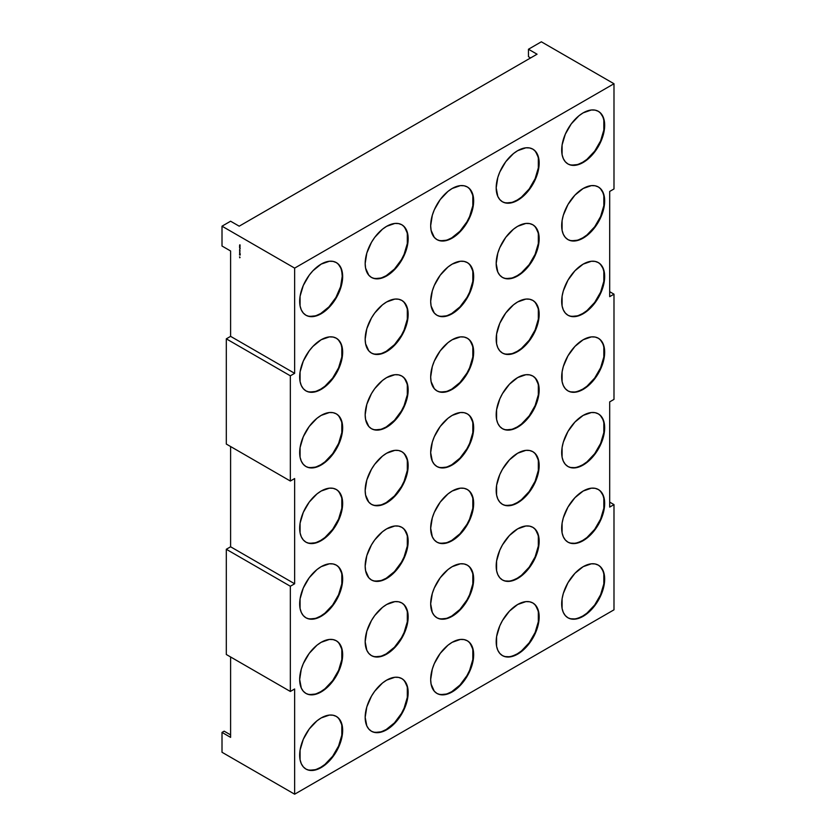 <?xml version="1.0" encoding="UTF-8"?>
<svg xmlns="http://www.w3.org/2000/svg" width="836" height="836" viewBox="0 0 836 836"><rect width="100%" height="100%" fill="white"/><g stroke="black" fill="none" stroke-linecap="round" stroke-linejoin="round"><path stroke-width="1.25" d="M316.541 315.444L320.731 313.5A30.389 17.546 120 0 1 305.757 315.13A30.389 17.546 120 0 0 320.731 313.5L321.16 313.751A30.389 17.546 -60 0 1 299.675 301.336A30.389 17.546 -60 0 1 321.16 264.113A30.389 17.546 -60 0 1 342.655 276.528A30.389 17.546 -60 0 1 321.16 313.751A30.389 17.546 -60 0 1 305.966 315.256A30.389 17.546 -60 0 1 301.305 290.897A30.389 17.546 -60 0 1 321.16 264.113L329.384 261.26L333.104 261.407L336.354 262.608L339.029 264.834L341.015 267.969L342.655 276.528L342.237 281.607L339.029 292.401L333.104 302.674L329.384 307.115L325.361 310.856L316.969 315.695L309.226 316.457L305.966 315.256L303.29 313.04L301.305 309.895L300.082 305.945L300.082 296.257L303.29 285.463L309.226 275.19L312.936 270.76L321.16 264.113A30.389 17.546 -60 0 1 336.354 262.608A30.389 17.546 -60 0 1 341.015 286.967A30.389 17.546 -60 0 1 321.16 313.751L320.731 313.5A30.389 17.546 120 0 0 340.534 286.915A30.389 17.546 120 0 0 336.145 262.494A30.389 17.546 120 0 1 340.534 286.915A30.389 17.546 120 0 1 320.731 313.5L328.956 306.864L335.926 297.459L340.586 286.717L342.227 276.277L341.809 271.679M382.042 277.625L386.232 275.681A30.389 17.546 120 0 1 371.257 277.312A30.389 17.546 120 0 0 386.232 275.681L386.671 275.932A30.389 17.546 -60 0 1 365.175 263.528A30.389 17.546 -60 0 1 386.671 226.305A30.389 17.546 -60 0 1 408.156 238.709A30.389 17.546 -60 0 1 386.671 275.932A30.389 17.546 -60 0 1 371.466 277.437A30.389 17.546 -60 0 1 366.816 253.078A30.389 17.546 -60 0 1 386.671 226.305L394.895 223.442L398.605 223.588L401.865 224.79L404.54 227.016L407.749 234.101L407.749 243.788L406.526 249.149L401.865 259.891L394.895 269.296L390.861 273.038L382.47 277.876L374.727 278.639L371.466 277.437L368.801 275.222L365.593 268.126L365.175 263.528L366.816 253.078L371.466 242.346L374.727 237.372L382.47 229.2L386.671 226.305A30.389 17.546 -60 0 1 401.865 224.79A30.389 17.546 -60 0 1 406.526 249.149A30.389 17.546 -60 0 1 386.671 275.932L386.232 275.681A30.389 17.546 120 0 0 406.035 249.097A30.389 17.546 120 0 0 401.646 224.675A30.389 17.546 120 0 1 406.035 249.097A30.389 17.546 120 0 1 386.232 275.681L394.456 269.046L401.437 259.641L404.101 254.343L407.31 243.537L407.31 233.861M447.553 239.807L451.743 237.863A30.389 17.546 120 0 1 436.758 239.493A30.389 17.546 120 0 0 451.743 237.863L452.171 238.114A30.389 17.546 -60 0 1 430.676 225.71A30.389 17.546 -60 0 1 452.171 188.487A30.389 17.546 -60 0 1 473.657 200.891A30.389 17.546 -60 0 1 452.171 238.114A30.389 17.546 -60 0 1 436.977 239.618A30.389 17.546 -60 0 1 432.316 215.26A30.389 17.546 -60 0 1 452.171 188.487L460.396 185.623L464.105 185.77L467.366 186.982L470.041 189.197L473.249 196.282L473.249 205.969L472.026 211.33L467.366 222.073L460.396 231.478L456.362 235.219L447.981 240.057L440.227 240.82L436.977 239.618L434.302 237.403L431.094 230.308L430.676 225.71L432.316 215.26L434.302 209.826L440.227 199.553L447.981 191.381L452.171 188.487A30.389 17.546 -60 0 1 467.366 186.982A30.389 17.546 -60 0 1 472.026 211.33A30.389 17.546 -60 0 1 452.171 238.114L451.743 237.863A30.389 17.546 120 0 0 471.535 211.278A30.389 17.546 120 0 0 467.146 186.856A30.389 17.546 120 0 1 471.535 211.278A30.389 17.546 120 0 1 451.743 237.863L459.967 231.227L466.937 221.822L469.613 216.524L472.821 205.719L472.821 196.042M513.053 201.988L517.244 200.044A30.389 17.546 120 0 1 502.269 201.675A30.389 17.546 120 0 0 517.244 200.044L517.672 200.295A30.389 17.546 -60 0 1 496.187 187.891A30.389 17.546 -60 0 1 517.672 150.668A30.389 17.546 -60 0 1 539.168 163.072A30.389 17.546 -60 0 1 517.672 200.295A30.389 17.546 -60 0 1 502.478 201.8A30.389 17.546 -60 0 1 497.817 177.441A30.389 17.546 -60 0 1 517.672 150.668L525.896 147.805L529.616 147.951L532.866 149.163L535.542 151.379L538.75 158.464L538.75 168.151L535.542 178.946L529.616 189.218L525.896 193.659L521.863 197.4L513.482 202.239L505.738 203.002L502.478 201.8L499.803 199.585L497.817 196.439L496.187 187.891L497.817 177.441L499.803 172.007L505.738 161.735L513.482 153.563L517.672 150.668A30.389 17.546 -60 0 1 532.866 149.163A30.389 17.546 -60 0 1 537.527 173.512A30.389 17.546 -60 0 1 517.672 200.295L517.244 200.044A30.389 17.546 120 0 0 537.036 173.46A30.389 17.546 120 0 0 532.657 149.038A30.389 17.546 120 0 1 537.036 173.46A30.389 17.546 120 0 1 517.244 200.044L521.434 197.15L529.188 188.967L535.113 178.705L538.321 167.9L538.321 158.223M578.554 164.169L582.744 162.226A30.389 17.546 120 0 1 567.769 163.856A30.389 17.546 120 0 0 582.744 162.226L583.173 162.477A30.389 17.546 -60 0 1 561.688 150.072A30.389 17.546 -60 0 1 583.173 112.85A30.389 17.546 -60 0 1 604.668 125.254A30.389 17.546 -60 0 1 583.173 162.477A30.389 17.546 -60 0 1 567.978 163.981A30.389 17.546 -60 0 1 563.318 139.633A30.389 17.546 -60 0 1 583.173 112.85L591.397 109.986L595.117 110.133L598.377 111.345L601.042 113.56L603.028 116.706L604.25 120.656L604.25 130.332L603.028 135.693L598.377 146.436L591.397 155.841L587.374 159.582L578.982 164.42L571.239 165.183L567.978 163.981L565.314 161.766L563.318 158.621L562.095 154.67L562.095 144.994L565.314 134.188L571.239 123.916L578.982 115.744L583.173 112.85A30.389 17.546 -60 0 1 598.377 111.345A30.389 17.546 -60 0 1 603.028 135.693A30.389 17.546 -60 0 1 583.173 162.477L582.744 162.226A30.389 17.546 120 0 0 602.547 135.641A30.389 17.546 120 0 0 598.158 111.219A30.389 17.546 120 0 1 602.547 135.641A30.389 17.546 120 0 1 582.744 162.226L586.945 159.331L594.689 151.149L600.614 140.887L603.822 130.082L603.822 120.405M578.554 239.807L582.744 237.863A30.389 17.546 120 0 1 567.769 239.493A30.389 17.546 120 0 0 582.744 237.863L583.173 238.114A30.389 17.546 -60 0 1 561.688 225.71A30.389 17.546 -60 0 1 583.173 188.487A30.389 17.546 -60 0 1 604.668 200.891A30.389 17.546 -60 0 1 583.173 238.114A30.389 17.546 -60 0 1 567.978 239.618A30.389 17.546 -60 0 1 563.318 215.27A30.389 17.546 -60 0 1 583.173 188.487L591.397 185.623L595.117 185.77L598.377 186.982L601.042 189.197L603.028 192.343L604.25 196.293L604.25 205.969L603.028 211.33L598.377 222.073L591.397 231.478L587.374 235.219L578.982 240.057L571.239 240.82L567.978 239.618L565.314 237.403L563.318 234.258L562.095 230.308L562.095 220.631L563.318 215.27L567.978 204.527L574.949 195.122L583.173 188.487A30.389 17.546 -60 0 1 598.377 186.982A30.389 17.546 -60 0 1 603.028 211.33A30.389 17.546 -60 0 1 583.173 238.114L582.744 237.863A30.389 17.546 120 0 0 602.547 211.278A30.389 17.546 120 0 0 598.158 186.856A30.389 17.546 120 0 1 602.547 211.278A30.389 17.546 120 0 1 582.744 237.863L586.945 234.968L594.689 226.786L600.614 216.524L603.822 205.719L603.822 196.042M513.053 277.625L517.244 275.681A30.389 17.546 120 0 1 502.269 277.312A30.389 17.546 120 0 0 517.244 275.681L517.672 275.932A30.389 17.546 -60 0 1 496.187 263.528A30.389 17.546 -60 0 1 517.672 226.305A30.389 17.546 -60 0 1 539.168 238.709A30.389 17.546 -60 0 1 517.672 275.932A30.389 17.546 -60 0 1 502.478 277.437A30.389 17.546 -60 0 1 497.817 253.078A30.389 17.546 -60 0 1 517.672 226.305L525.896 223.442L529.616 223.588L532.866 224.8L535.542 227.016L538.75 234.111L538.75 243.788L535.542 254.583L529.616 264.855L525.896 269.296L521.863 273.038L513.482 277.876L505.738 278.639L502.478 277.437L499.803 275.222L497.817 272.076L496.187 263.528L497.817 253.078L499.803 247.644L505.738 237.372L513.482 229.2L517.672 226.305A30.389 17.546 -60 0 1 532.866 224.8A30.389 17.546 -60 0 1 537.527 249.149A30.389 17.546 -60 0 1 517.672 275.932L517.244 275.681A30.389 17.546 120 0 0 537.036 249.097A30.389 17.546 120 0 0 532.657 224.675A30.389 17.546 120 0 1 537.036 249.097A30.389 17.546 120 0 1 517.244 275.681L521.434 272.787L529.188 264.604L535.113 254.343L538.321 243.537L538.321 233.861M447.553 315.444L451.743 313.5A30.389 17.546 120 0 1 436.758 315.13A30.389 17.546 120 0 0 451.743 313.5L452.171 313.751A30.389 17.546 -60 0 1 430.676 301.347A30.389 17.546 -60 0 1 452.171 264.124A30.389 17.546 -60 0 1 473.657 276.528A30.389 17.546 -60 0 1 452.171 313.751A30.389 17.546 -60 0 1 436.977 315.256A30.389 17.546 -60 0 1 432.316 290.897A30.389 17.546 -60 0 1 452.171 264.124L460.396 261.26L464.105 261.407L467.366 262.619L470.041 264.834L473.249 271.919L473.249 281.607L472.026 286.967L467.366 297.71L460.396 307.115L456.362 310.856L447.981 315.695L440.227 316.457L436.977 315.256L434.302 313.04L431.094 305.945L430.676 301.347L432.316 290.897L434.302 285.463L440.227 275.19L447.981 267.018L452.171 264.124A30.389 17.546 -60 0 1 467.366 262.619A30.389 17.546 -60 0 1 472.026 286.967A30.389 17.546 -60 0 1 452.171 313.751L451.743 313.5A30.389 17.546 120 0 0 471.535 286.915A30.389 17.546 120 0 0 467.146 262.494A30.389 17.546 120 0 1 471.535 286.915A30.389 17.546 120 0 1 451.743 313.5L459.967 306.864L466.937 297.459L469.613 292.161L472.821 281.356L472.821 271.679M382.042 353.262L386.232 351.319A30.389 17.546 120 0 1 371.257 352.949A30.389 17.546 120 0 0 386.232 351.319L386.671 351.569A30.389 17.546 -60 0 1 365.175 339.165A30.389 17.546 -60 0 1 386.671 301.942A30.389 17.546 -60 0 1 408.156 314.346A30.389 17.546 -60 0 1 386.671 351.569A30.389 17.546 -60 0 1 371.466 353.074A30.389 17.546 -60 0 1 366.816 328.715A30.389 17.546 -60 0 1 386.671 301.942L394.895 299.079L398.605 299.225L401.865 300.438L404.54 302.653L407.749 309.738L407.749 319.425L406.526 324.786L401.865 335.529L394.895 344.934L390.861 348.675L382.47 353.513L374.727 354.276L371.466 353.074L368.801 350.859L365.593 343.763L365.175 339.165L366.816 328.715L371.466 317.983L374.727 313.009L382.47 304.837L386.671 301.942A30.389 17.546 -60 0 1 401.865 300.427A30.389 17.546 -60 0 1 406.526 324.786A30.389 17.546 -60 0 1 386.671 351.569L386.232 351.319A30.389 17.546 120 0 0 406.035 324.734A30.389 17.546 120 0 0 401.646 300.312A30.389 17.546 120 0 1 406.035 324.734A30.389 17.546 120 0 1 386.232 351.319L394.456 344.683L401.437 335.278L404.101 329.98L407.31 319.174L407.31 309.498M316.541 391.081L320.731 389.137A30.389 17.546 120 0 1 305.757 390.767A30.389 17.546 120 0 0 320.731 389.137L321.16 389.388A30.389 17.546 -60 0 1 299.675 376.984A30.389 17.546 -60 0 1 321.16 339.75A30.389 17.546 -60 0 1 342.655 352.165A30.389 17.546 -60 0 1 321.16 389.388A30.389 17.546 -60 0 1 305.966 390.893A30.389 17.546 -60 0 1 301.305 366.534A30.389 17.546 -60 0 1 321.16 339.75L329.384 336.898L333.104 337.044L336.354 338.246L339.029 340.471L341.015 343.606L342.655 352.165L342.237 357.244L339.029 368.039L333.104 378.311L329.384 382.752L325.361 386.493L316.969 391.332L309.226 392.094L305.966 390.893L303.29 388.677L301.305 385.532L300.082 381.582L300.082 371.895L303.29 361.1L309.226 350.827L312.936 346.397L321.16 339.75A30.389 17.546 -60 0 1 336.354 338.246A30.389 17.546 -60 0 1 341.015 362.605A30.389 17.546 -60 0 1 321.16 389.388L320.731 389.137A30.389 17.546 120 0 0 340.534 362.552A30.389 17.546 120 0 0 336.145 338.131A30.389 17.546 120 0 1 340.534 362.552A30.389 17.546 120 0 1 320.731 389.137L324.922 386.242L332.676 378.06L338.601 367.798L341.809 356.993L341.809 347.316M316.541 466.718L320.731 464.774A30.389 17.546 120 0 1 305.757 466.404A30.389 17.546 120 0 0 320.731 464.774L321.16 465.025A30.389 17.546 -60 0 1 299.675 452.621A30.389 17.546 -60 0 1 321.16 415.398A30.389 17.546 -60 0 1 342.655 427.802A30.389 17.546 -60 0 1 321.16 465.025A30.389 17.546 -60 0 1 305.966 466.53A30.389 17.546 -60 0 1 301.305 442.171A30.389 17.546 -60 0 1 321.16 415.398L329.384 412.535L333.104 412.681L336.354 413.883L339.029 416.109L342.237 423.194L342.237 432.881L339.029 443.676L333.104 453.948L329.384 458.389L325.361 462.13L316.969 466.969L309.226 467.732L305.966 466.53L303.29 464.314L301.305 461.169L300.082 457.219L300.082 447.532L303.29 436.737L309.226 426.464L316.969 418.293L321.16 415.398A30.389 17.546 -60 0 1 336.354 413.883A30.389 17.546 -60 0 1 341.015 438.242A30.389 17.546 -60 0 1 321.16 465.025L320.731 464.774A30.389 17.546 120 0 0 340.534 438.189A30.389 17.546 120 0 0 336.145 413.768A30.389 17.546 120 0 1 340.534 438.189A30.389 17.546 120 0 1 320.731 464.774L324.922 461.88L332.676 453.697L338.601 443.435L341.809 432.63L341.809 422.953M382.042 428.899L386.232 426.956A30.389 17.546 120 0 1 371.257 428.586A30.389 17.546 120 0 0 386.232 426.956L386.671 427.206A30.389 17.546 -60 0 1 365.175 414.802A30.389 17.546 -60 0 1 386.671 377.579A30.389 17.546 -60 0 1 408.156 389.984A30.389 17.546 -60 0 1 386.671 427.206A30.389 17.546 -60 0 1 371.466 428.711A30.389 17.546 -60 0 1 366.816 404.352A30.389 17.546 -60 0 1 386.671 377.579L394.895 374.716L398.605 374.862L401.865 376.075L404.54 378.29L407.749 385.375L407.749 395.062L406.526 400.423L401.865 411.166L394.895 420.571L390.861 424.312L382.47 429.15L374.727 429.913L371.466 428.711L368.801 426.496L365.593 419.4L365.175 414.802L366.816 404.352L371.466 393.62L374.727 388.646L382.47 380.474L386.671 377.579A30.389 17.546 -60 0 1 401.865 376.075A30.389 17.546 -60 0 1 406.526 400.423A30.389 17.546 -60 0 1 386.671 427.206L386.232 426.956A30.389 17.546 120 0 0 406.035 400.371A30.389 17.546 120 0 0 401.646 375.949A30.389 17.546 120 0 1 406.035 400.371A30.389 17.546 120 0 1 386.232 426.956L394.456 420.32L401.437 410.915L404.101 405.617L407.31 394.811L407.31 385.135M447.553 391.081L451.743 389.137A30.389 17.546 120 0 1 436.758 390.767A30.389 17.546 120 0 0 451.743 389.137L452.171 389.388A30.389 17.546 -60 0 1 430.676 376.984A30.389 17.546 -60 0 1 452.171 339.761A30.389 17.546 -60 0 1 473.657 352.165A30.389 17.546 -60 0 1 452.171 389.388A30.389 17.546 -60 0 1 436.977 390.893A30.389 17.546 -60 0 1 432.316 366.534A30.389 17.546 -60 0 1 452.171 339.761L460.396 336.898L464.105 337.044L467.366 338.256L470.041 340.471L473.249 347.557L473.249 357.244L472.026 362.605L467.366 373.347L460.396 382.752L456.362 386.493L447.981 391.332L440.227 392.094L436.977 390.893L434.302 388.677L431.094 381.582L430.676 376.984L432.316 366.534L434.302 361.1L440.227 350.827L447.981 342.655L452.171 339.761A30.389 17.546 -60 0 1 467.366 338.256A30.389 17.546 -60 0 1 472.026 362.605A30.389 17.546 -60 0 1 452.171 389.388L451.743 389.137A30.389 17.546 120 0 0 471.535 362.552A30.389 17.546 120 0 0 467.146 338.131A30.389 17.546 120 0 1 471.535 362.552A30.389 17.546 120 0 1 451.743 389.137L459.967 382.501L466.937 373.096L469.613 367.798L472.821 356.993L472.821 347.316M513.053 353.262L517.244 351.319A30.389 17.546 120 0 1 502.269 352.949A30.389 17.546 120 0 0 517.244 351.319L517.672 351.569A30.389 17.546 -60 0 1 496.187 339.165A30.389 17.546 -60 0 1 517.672 301.942A30.389 17.546 -60 0 1 539.168 314.346A30.389 17.546 -60 0 1 517.672 351.569A30.389 17.546 -60 0 1 502.478 353.074A30.389 17.546 -60 0 1 497.817 328.726A30.389 17.546 -60 0 1 517.672 301.942L525.896 299.079L529.616 299.225L532.866 300.438L535.542 302.653L538.75 309.748L538.75 319.425L535.542 330.22L529.616 340.492L525.896 344.934L521.863 348.675L513.482 353.513L505.738 354.276L502.478 353.074L499.803 350.859L497.817 347.713L496.594 343.763L496.594 334.086L499.803 323.281L505.738 313.009L513.482 304.837L517.672 301.942A30.389 17.546 -60 0 1 532.866 300.438A30.389 17.546 -60 0 1 537.527 324.786A30.389 17.546 -60 0 1 517.672 351.569L517.244 351.319A30.389 17.546 120 0 0 537.036 324.734A30.389 17.546 120 0 0 532.657 300.312A30.389 17.546 120 0 1 537.036 324.734A30.389 17.546 120 0 1 517.244 351.319L521.434 348.424L529.188 340.242L535.113 329.98L538.321 319.174L538.321 309.498M578.554 315.444L582.744 313.5A30.389 17.546 120 0 1 567.769 315.13A30.389 17.546 120 0 0 582.744 313.5L583.173 313.751A30.389 17.546 -60 0 1 561.688 301.347A30.389 17.546 -60 0 1 583.173 264.124A30.389 17.546 -60 0 1 604.668 276.528A30.389 17.546 -60 0 1 583.173 313.751A30.389 17.546 -60 0 1 567.978 315.256A30.389 17.546 -60 0 1 563.318 290.907A30.389 17.546 -60 0 1 583.173 264.124L591.397 261.26L595.117 261.407L598.377 262.619L601.042 264.834L603.028 267.98L604.25 271.93L604.25 281.607L603.028 286.967L598.377 297.71L591.397 307.115L587.374 310.856L578.982 315.695L571.239 316.457L567.978 315.256L565.314 313.04L563.318 309.895L562.095 305.945L562.095 296.268L563.318 290.907L567.978 280.165L574.949 270.76L583.173 264.124A30.389 17.546 -60 0 1 598.377 262.619A30.389 17.546 -60 0 1 603.028 286.967A30.389 17.546 -60 0 1 583.173 313.751L582.744 313.5A30.389 17.546 120 0 0 602.547 286.915A30.389 17.546 120 0 0 598.158 262.494A30.389 17.546 120 0 1 602.547 286.915A30.389 17.546 120 0 1 582.744 313.5L586.945 310.605L594.689 302.423L600.614 292.161L603.822 281.356L603.822 271.679M578.554 391.081L582.744 389.137A30.389 17.546 120 0 1 567.769 390.767A30.389 17.546 120 0 0 582.744 389.137L583.173 389.388A30.389 17.546 -60 0 1 561.688 376.984A30.389 17.546 -60 0 1 583.173 339.761A30.389 17.546 -60 0 1 604.668 352.165A30.389 17.546 -60 0 1 583.173 389.388A30.389 17.546 -60 0 1 567.978 390.893A30.389 17.546 -60 0 1 563.318 366.544A30.389 17.546 -60 0 1 583.173 339.761L591.397 336.898L595.117 337.044L598.377 338.256L601.042 340.471L603.028 343.617L604.25 347.567L604.25 357.244L603.028 362.605L598.377 373.347L591.397 382.752L583.173 389.388L574.949 392.251L571.239 392.105L567.978 390.893L565.314 388.677L563.318 385.532L562.095 381.582L562.095 371.905L563.318 366.544L567.978 355.802L574.949 346.397L583.173 339.761A30.389 17.546 -60 0 1 598.377 338.256A30.389 17.546 -60 0 1 603.028 362.605A30.389 17.546 -60 0 1 583.173 389.388L582.744 389.137A30.389 17.546 120 0 0 602.547 362.552A30.389 17.546 120 0 0 598.158 338.131A30.389 17.546 120 0 1 602.547 362.552A30.389 17.546 120 0 1 582.744 389.137L586.945 386.242L594.689 378.06L600.614 367.798L603.822 356.993L603.822 347.316M513.053 428.899L517.244 426.956A30.389 17.546 120 0 1 502.269 428.586A30.389 17.546 120 0 0 517.244 426.956L517.672 427.206A30.389 17.546 -60 0 1 496.187 414.802A30.389 17.546 -60 0 1 517.672 377.579A30.389 17.546 -60 0 1 539.168 389.984A30.389 17.546 -60 0 1 517.672 427.206A30.389 17.546 -60 0 1 502.478 428.711A30.389 17.546 -60 0 1 497.817 404.363A30.389 17.546 -60 0 1 517.672 377.579L525.896 374.716L529.616 374.862L532.866 376.075L535.542 378.29L538.75 385.386L538.75 395.062L535.542 405.857L529.616 416.129L525.896 420.571L521.863 424.312L513.482 429.15L505.738 429.913L502.478 428.711L499.803 426.496L497.817 423.35L496.594 419.4L496.594 409.724L499.803 398.918L502.478 393.62L509.448 384.215L517.672 377.579A30.389 17.546 -60 0 1 532.866 376.075A30.389 17.546 -60 0 1 537.527 400.423A30.389 17.546 -60 0 1 517.672 427.206L517.244 426.956A30.389 17.546 120 0 0 537.036 400.371A30.389 17.546 120 0 0 532.657 375.949A30.389 17.546 120 0 1 537.036 400.371A30.389 17.546 120 0 1 517.244 426.956L521.434 424.061L529.188 415.879L535.113 405.617L538.321 394.811L538.321 385.135M447.553 466.718L451.743 464.774A30.389 17.546 120 0 1 436.758 466.404A30.389 17.546 120 0 0 451.743 464.774L452.171 465.025A30.389 17.546 -60 0 1 430.676 452.621A30.389 17.546 -60 0 1 452.171 415.398A30.389 17.546 -60 0 1 473.657 427.802A30.389 17.546 -60 0 1 452.171 465.025A30.389 17.546 -60 0 1 436.977 466.53A30.389 17.546 -60 0 1 432.316 442.181A30.389 17.546 -60 0 1 452.171 415.398L460.396 412.535L464.105 412.681L467.366 413.893L470.041 416.109L473.249 423.204L473.249 432.881L472.026 438.242L467.366 448.984L460.396 458.389L456.362 462.13L447.981 466.969L440.227 467.732L436.977 466.53L434.302 464.314L432.316 461.169L430.676 452.621L432.316 442.181L434.302 436.737L440.227 426.464L447.981 418.293L452.171 415.398A30.389 17.546 -60 0 1 467.366 413.893A30.389 17.546 -60 0 1 472.026 438.242A30.389 17.546 -60 0 1 452.171 465.025L451.743 464.774A30.389 17.546 120 0 0 471.535 438.189A30.389 17.546 120 0 0 467.146 413.768A30.389 17.546 120 0 1 471.535 438.189A30.389 17.546 120 0 1 451.743 464.774L459.967 458.138L466.937 448.733L469.613 443.435L472.821 432.63L472.821 422.953M382.042 504.536L386.232 502.593A30.389 17.546 120 0 1 371.257 504.223A30.389 17.546 120 0 0 386.232 502.593L386.671 502.844A30.389 17.546 -60 0 1 365.175 490.439A30.389 17.546 -60 0 1 386.671 453.216A30.389 17.546 -60 0 1 408.156 465.621A30.389 17.546 -60 0 1 386.671 502.844A30.389 17.546 -60 0 1 371.466 504.348A30.389 17.546 -60 0 1 366.816 479.989A30.389 17.546 -60 0 1 386.671 453.216L394.895 450.353L398.605 450.5L401.865 451.712L404.54 453.927L407.749 461.012L407.749 470.699L406.526 476.06L401.865 486.803L394.895 496.208L390.861 499.949L382.47 504.787L374.727 505.55L371.466 504.348L368.801 502.133L365.593 495.037L365.175 490.439L366.816 479.989L371.466 469.257L374.727 464.283L382.47 456.111L386.671 453.216A30.389 17.546 -60 0 1 401.865 451.712A30.389 17.546 -60 0 1 406.526 476.06A30.389 17.546 -60 0 1 386.671 502.844L386.232 502.593A30.389 17.546 120 0 0 406.035 476.008A30.389 17.546 120 0 0 401.646 451.586A30.389 17.546 120 0 1 406.035 476.008A30.389 17.546 120 0 1 386.232 502.593L394.456 495.957L401.437 486.552L404.101 481.254L407.31 470.449L407.31 460.772M316.541 542.355L320.731 540.411A30.389 17.546 120 0 1 305.757 542.042A30.389 17.546 120 0 0 320.731 540.411L321.16 540.662A30.389 17.546 -60 0 1 299.675 528.258A30.389 17.546 -60 0 1 321.16 491.035A30.389 17.546 -60 0 1 342.655 503.439A30.389 17.546 -60 0 1 321.16 540.662A30.389 17.546 -60 0 1 305.966 542.167A30.389 17.546 -60 0 1 301.305 517.808A30.389 17.546 -60 0 1 321.16 491.035L329.384 488.172L333.104 488.318L336.354 489.53L339.029 491.746L342.237 498.831L342.237 508.518L339.029 519.313L333.104 529.585L329.384 534.026L325.361 537.767L316.969 542.606L309.226 543.369L305.966 542.167L303.29 539.952L301.305 536.806L300.082 532.856L300.082 523.169L303.29 512.374L309.226 502.102L316.969 493.93L321.16 491.035A30.389 17.546 -60 0 1 336.354 489.53A30.389 17.546 -60 0 1 341.015 513.879A30.389 17.546 -60 0 1 321.16 540.662L320.731 540.411A30.389 17.546 120 0 0 340.534 513.827A30.389 17.546 120 0 0 336.145 489.405A30.389 17.546 120 0 1 340.534 513.827A30.389 17.546 120 0 1 320.731 540.411L324.922 537.517L332.676 529.334L338.601 519.072L341.809 508.267L341.809 498.59M316.541 617.992L320.731 616.048A30.389 17.546 120 0 1 305.757 617.679A30.389 17.546 120 0 0 320.731 616.048L321.16 616.299A30.389 17.546 -60 0 1 299.675 603.895A30.389 17.546 -60 0 1 321.16 566.672A30.389 17.546 -60 0 1 342.655 579.076A30.389 17.546 -60 0 1 321.16 616.299A30.389 17.546 -60 0 1 305.966 617.804A30.389 17.546 -60 0 1 301.305 593.445A30.389 17.546 -60 0 1 321.16 566.672L329.384 563.809L333.104 563.955L336.354 565.167L339.029 567.383L342.237 574.468L342.237 584.155L339.029 594.95L333.104 605.222L329.384 609.663L325.361 613.405L316.969 618.243L309.226 619.006L305.966 617.804L303.29 615.589L301.305 612.443L300.082 608.493L300.082 598.806L303.29 588.011L309.226 577.739L316.969 569.567L321.16 566.672A30.389 17.546 -60 0 1 336.354 565.167A30.389 17.546 -60 0 1 341.015 589.516A30.389 17.546 -60 0 1 321.16 616.299L320.731 616.048A30.389 17.546 120 0 0 340.534 589.464A30.389 17.546 120 0 0 336.145 565.042A30.389 17.546 120 0 1 340.534 589.464A30.389 17.546 120 0 1 320.731 616.048L324.922 613.154L332.676 604.971L338.601 594.709L341.809 583.904L341.809 574.227M382.042 580.174L386.232 578.23A30.389 17.546 120 0 1 371.257 579.86A30.389 17.546 120 0 0 386.232 578.23L386.671 578.481A30.389 17.546 -60 0 1 365.175 566.077A30.389 17.546 -60 0 1 386.671 528.854A30.389 17.546 -60 0 1 408.156 541.258A30.389 17.546 -60 0 1 386.671 578.481A30.389 17.546 -60 0 1 371.466 579.985A30.389 17.546 -60 0 1 366.816 555.626A30.389 17.546 -60 0 1 386.671 528.854L394.895 525.99L398.605 526.137L401.865 527.349L404.54 529.564L407.749 536.66L407.749 546.336L406.526 551.697L401.865 562.44L394.895 571.845L390.861 575.586L382.47 580.424L374.727 581.187L371.466 579.985L368.801 577.77L365.593 570.674L365.175 566.077L366.816 555.626L371.466 544.894L374.727 539.92L382.47 531.748L386.671 528.854A30.389 17.546 -60 0 1 401.865 527.349A30.389 17.546 -60 0 1 406.526 551.697A30.389 17.546 -60 0 1 386.671 578.481L386.232 578.23A30.389 17.546 120 0 0 406.035 551.645A30.389 17.546 120 0 0 401.646 527.223A30.389 17.546 120 0 1 406.035 551.645A30.389 17.546 120 0 1 386.232 578.23L394.456 571.594L401.437 562.189L404.101 556.891L407.31 546.086L407.31 536.409M447.553 542.355L451.743 540.411A30.389 17.546 120 0 1 436.758 542.042A30.389 17.546 120 0 0 451.743 540.411L452.171 540.662A30.389 17.546 -60 0 1 430.676 528.258A30.389 17.546 -60 0 1 452.171 491.035A30.389 17.546 -60 0 1 473.657 503.439A30.389 17.546 -60 0 1 452.171 540.662A30.389 17.546 -60 0 1 436.977 542.167A30.389 17.546 -60 0 1 432.316 517.818A30.389 17.546 -60 0 1 452.171 491.035L460.396 488.172L464.105 488.318L467.366 489.53L470.041 491.746L473.249 498.841L473.249 508.518L472.026 513.879L467.366 524.621L460.396 534.026L456.362 537.767L447.981 542.606L440.227 543.369L436.977 542.167L434.302 539.952L432.316 536.806L430.676 528.258L432.316 517.818L434.302 512.374L440.227 502.112L447.981 493.93L452.171 491.035A30.389 17.546 -60 0 1 467.366 489.53A30.389 17.546 -60 0 1 472.026 513.879A30.389 17.546 -60 0 1 452.171 540.662L451.743 540.411A30.389 17.546 120 0 0 471.535 513.827A30.389 17.546 120 0 0 467.146 489.405A30.389 17.546 120 0 1 471.535 513.827A30.389 17.546 120 0 1 451.743 540.411L459.967 533.776L466.937 524.371L469.613 519.072L472.821 508.267L472.821 498.59M513.053 504.536L517.244 502.593A30.389 17.546 120 0 1 502.269 504.223A30.389 17.546 120 0 0 517.244 502.593L517.672 502.844A30.389 17.546 -60 0 1 496.187 490.439A30.389 17.546 -60 0 1 517.672 453.216A30.389 17.546 -60 0 1 539.168 465.621A30.389 17.546 -60 0 1 517.672 502.844A30.389 17.546 -60 0 1 502.478 504.348A30.389 17.546 -60 0 1 497.817 480A30.389 17.546 -60 0 1 517.672 453.216L525.896 450.353L529.616 450.5L532.866 451.712L535.542 453.927L538.75 461.023L538.75 470.699L535.542 481.494L529.616 491.767L525.896 496.208L521.863 499.949L513.482 504.787L505.738 505.55L502.478 504.348L499.803 502.133L497.817 498.987L496.594 495.037L496.594 485.361L499.803 474.555L502.478 469.257L509.448 459.852L517.672 453.216A30.389 17.546 -60 0 1 532.866 451.712A30.389 17.546 -60 0 1 537.527 476.06A30.389 17.546 -60 0 1 517.672 502.844L517.244 502.593A30.389 17.546 120 0 0 537.036 476.008A30.389 17.546 120 0 0 532.657 451.586A30.389 17.546 120 0 1 537.036 476.008A30.389 17.546 120 0 1 517.244 502.593L521.434 499.698L529.188 491.516L535.113 481.254L538.321 470.449L538.321 460.772M578.554 466.718L582.744 464.774A30.389 17.546 120 0 1 567.769 466.404A30.389 17.546 120 0 0 582.744 464.774L583.173 465.025A30.389 17.546 -60 0 1 561.688 452.621A30.389 17.546 -60 0 1 583.173 415.398A30.389 17.546 -60 0 1 604.668 427.802A30.389 17.546 -60 0 1 583.173 465.025A30.389 17.546 -60 0 1 567.978 466.53A30.389 17.546 -60 0 1 563.318 442.181A30.389 17.546 -60 0 1 583.173 415.398L591.397 412.535L595.117 412.681L598.377 413.893L601.042 416.109L603.028 419.254L604.25 423.204L604.25 432.881L603.028 438.242L598.377 448.984L591.397 458.389L583.173 465.025L574.949 467.888L571.239 467.742L567.978 466.53L565.314 464.314L563.318 461.169L562.095 457.219L562.095 447.542L563.318 442.181L567.978 431.439L574.949 422.034L583.173 415.398A30.389 17.546 -60 0 1 598.377 413.893A30.389 17.546 -60 0 1 603.028 438.242A30.389 17.546 -60 0 1 583.173 465.025L582.744 464.774A30.389 17.546 120 0 0 602.547 438.189A30.389 17.546 120 0 0 598.158 413.768A30.389 17.546 120 0 1 602.547 438.189A30.389 17.546 120 0 1 582.744 464.774L586.945 461.88L594.689 453.697L600.614 443.435L603.822 432.63L603.822 422.953M578.554 542.355L582.744 540.411A30.389 17.546 120 0 1 567.769 542.042A30.389 17.546 120 0 0 582.744 540.411L583.173 540.662A30.389 17.546 -60 0 1 561.688 528.258A30.389 17.546 -60 0 1 583.173 491.035A30.389 17.546 -60 0 1 604.668 503.439A30.389 17.546 -60 0 1 583.173 540.662A30.389 17.546 -60 0 1 567.978 542.167A30.389 17.546 -60 0 1 563.318 517.818A30.389 17.546 -60 0 1 583.173 491.035L591.397 488.172L595.117 488.318L598.377 489.53L601.042 491.746L603.028 494.891L604.25 498.841L604.25 508.518L601.042 519.323L598.377 524.621L591.397 534.026L583.173 540.662L574.949 543.525L571.239 543.379L567.978 542.167L565.314 539.952L563.318 536.806L562.095 532.856L562.095 523.179L563.318 517.818L567.978 507.076L574.949 497.671L583.173 491.035A30.389 17.546 -60 0 1 598.377 489.53A30.389 17.546 -60 0 1 603.028 513.879A30.389 17.546 -60 0 1 583.173 540.662L582.744 540.411A30.389 17.546 120 0 0 602.547 513.827A30.389 17.546 120 0 0 598.158 489.405A30.389 17.546 120 0 1 602.547 513.827A30.389 17.546 120 0 1 582.744 540.411L586.945 537.517L594.689 529.345L600.614 519.072L603.822 508.267L603.822 498.59M513.053 580.174L517.244 578.23A30.389 17.546 120 0 1 502.269 579.86A30.389 17.546 120 0 0 517.244 578.23L517.672 578.481A30.389 17.546 -60 0 1 496.187 566.077A30.389 17.546 -60 0 1 517.672 528.854A30.389 17.546 -60 0 1 539.168 541.258A30.389 17.546 -60 0 1 517.672 578.481A30.389 17.546 -60 0 1 502.478 579.985A30.389 17.546 -60 0 1 497.817 555.637A30.389 17.546 -60 0 1 517.672 528.854L525.896 525.99L529.616 526.137L532.866 527.349L535.542 529.564L538.75 536.66L538.75 546.336L535.542 557.131L529.616 567.404L525.896 571.845L517.672 578.481L509.448 581.344L505.738 581.198L502.478 579.985L499.803 577.77L497.817 574.625L496.594 570.674L496.594 560.998L499.803 550.192L502.478 544.894L509.448 535.489L517.672 528.854A30.389 17.546 -60 0 1 532.866 527.349A30.389 17.546 -60 0 1 537.527 551.697A30.389 17.546 -60 0 1 517.672 578.481L517.244 578.23A30.389 17.546 120 0 0 537.036 551.645A30.389 17.546 120 0 0 532.657 527.223A30.389 17.546 120 0 1 537.036 551.645A30.389 17.546 120 0 1 517.244 578.23L521.434 575.335L529.188 567.153L535.113 556.891L538.321 546.086L538.321 536.409M447.553 617.992L451.743 616.048A30.389 17.546 120 0 1 436.758 617.679A30.389 17.546 120 0 0 451.743 616.048L452.171 616.299A30.389 17.546 -60 0 1 430.676 603.895A30.389 17.546 -60 0 1 452.171 566.672A30.389 17.546 -60 0 1 473.657 579.076A30.389 17.546 -60 0 1 452.171 616.299A30.389 17.546 -60 0 1 436.977 617.804A30.389 17.546 -60 0 1 432.316 593.455A30.389 17.546 -60 0 1 452.171 566.672L460.396 563.809L464.105 563.955L467.366 565.167L470.041 567.383L473.249 574.478L473.249 584.155L472.026 589.516L467.366 600.258L460.396 609.663L456.362 613.405L447.981 618.243L440.227 619.006L436.977 617.804L434.302 615.589L432.316 612.443L430.676 603.895L432.316 593.455L434.302 588.011L440.227 577.749L447.981 569.567L452.171 566.672A30.389 17.546 -60 0 1 467.366 565.167A30.389 17.546 -60 0 1 472.026 589.516A30.389 17.546 -60 0 1 452.171 616.299L451.743 616.048A30.389 17.546 120 0 0 471.535 589.464A30.389 17.546 120 0 0 467.146 565.042A30.389 17.546 120 0 1 471.535 589.464A30.389 17.546 120 0 1 451.743 616.048L459.967 609.413L466.937 600.008L469.613 594.709L472.821 583.904L472.821 574.227M382.042 655.811L386.232 653.867A30.389 17.546 120 0 1 371.257 655.497A30.389 17.546 120 0 0 386.232 653.867L386.671 654.118A30.389 17.546 -60 0 1 365.175 641.714A30.389 17.546 -60 0 1 386.671 604.491A30.389 17.546 -60 0 1 408.156 616.895A30.389 17.546 -60 0 1 386.671 654.118A30.389 17.546 -60 0 1 371.466 655.623A30.389 17.546 -60 0 1 366.816 631.274A30.389 17.546 -60 0 1 386.671 604.491L394.895 601.627L398.605 601.774L401.865 602.986L404.54 605.201L407.749 612.297L407.749 621.974L406.526 627.334L401.865 638.077L394.895 647.482L390.861 651.223L382.47 656.061L374.727 656.824L371.466 655.623L368.801 653.407L366.816 650.262L365.175 641.714L366.816 631.274L371.466 620.531L374.727 615.557L382.47 607.385L386.671 604.491A30.389 17.546 -60 0 1 401.865 602.986A30.389 17.546 -60 0 1 406.526 627.334A30.389 17.546 -60 0 1 386.671 654.118L386.232 653.867A30.389 17.546 120 0 0 406.035 627.282A30.389 17.546 120 0 0 401.646 602.86A30.389 17.546 120 0 1 406.035 627.282A30.389 17.546 120 0 1 386.232 653.867L394.456 647.231L401.437 637.826L404.101 632.528L407.31 621.723L407.31 612.046M316.541 693.629L320.731 691.685A30.389 17.546 120 0 1 305.757 693.316A30.389 17.546 120 0 0 320.731 691.685L321.16 691.936A30.389 17.546 -60 0 1 299.675 679.532A30.389 17.546 -60 0 1 321.16 642.309A30.389 17.546 -60 0 1 342.655 654.713A30.389 17.546 -60 0 1 321.16 691.936A30.389 17.546 -60 0 1 305.966 693.441A30.389 17.546 -60 0 1 301.305 669.082A30.389 17.546 -60 0 1 321.16 642.309L329.384 639.446L333.104 639.592L336.354 640.804L339.029 643.02L342.237 650.105L342.237 659.792L339.029 670.587L333.104 680.859L329.384 685.301L325.361 689.042L316.969 693.88L309.226 694.643L305.966 693.441L303.29 691.226L301.305 688.08L299.675 679.532L301.305 669.082L303.29 663.648L309.226 653.376L316.969 645.204L321.16 642.309A30.389 17.546 -60 0 1 336.354 640.804A30.389 17.546 -60 0 1 341.015 665.153A30.389 17.546 -60 0 1 321.16 691.936L320.731 691.685A30.389 17.546 120 0 0 340.534 665.101A30.389 17.546 120 0 0 336.145 640.679A30.389 17.546 120 0 1 340.534 665.101A30.389 17.546 120 0 1 320.731 691.685L324.922 688.791L332.676 680.608L338.601 670.347L341.809 659.541L341.809 649.865M316.541 769.266L320.731 767.323A30.389 17.546 120 0 1 305.757 768.953A30.389 17.546 120 0 0 320.731 767.323L321.16 767.573A30.389 17.546 -60 0 1 299.675 755.169A30.389 17.546 -60 0 1 321.16 717.946A30.389 17.546 -60 0 1 342.655 730.35A30.389 17.546 -60 0 1 321.16 767.573A30.389 17.546 -60 0 1 305.966 769.078A30.389 17.546 -60 0 1 301.305 744.73A30.389 17.546 -60 0 1 321.16 717.946L329.384 715.083L333.104 715.229L336.354 716.442L339.029 718.657L342.237 725.752L342.237 735.429L339.029 746.224L333.104 756.496L329.384 760.938L325.361 764.679L316.969 769.517L309.226 770.28L305.966 769.078L303.29 766.863L301.305 763.717L300.082 759.767L300.082 750.091L303.29 739.285L309.226 729.013L316.969 720.841L321.16 717.946A30.389 17.546 -60 0 1 336.354 716.442A30.389 17.546 -60 0 1 341.015 740.79A30.389 17.546 -60 0 1 321.16 767.573L320.731 767.323A30.389 17.546 120 0 0 340.534 740.738A30.389 17.546 120 0 0 336.145 716.316A30.389 17.546 120 0 1 340.534 740.738A30.389 17.546 120 0 1 320.731 767.323L324.922 764.428L332.676 756.246L338.601 745.984L341.809 735.178L341.809 725.502M382.042 731.448L386.232 729.504A30.389 17.546 120 0 1 371.257 731.134A30.389 17.546 120 0 0 386.232 729.504L386.671 729.755A30.389 17.546 -60 0 1 365.175 717.351A30.389 17.546 -60 0 1 386.671 680.128A30.389 17.546 -60 0 1 408.156 692.532A30.389 17.546 -60 0 1 386.671 729.755A30.389 17.546 -60 0 1 371.466 731.26A30.389 17.546 -60 0 1 366.816 706.911A30.389 17.546 -60 0 1 386.671 680.128L394.895 677.264L398.605 677.411L401.865 678.623L404.54 680.838L407.749 687.934L407.749 697.611L406.526 702.971L401.865 713.714L394.895 723.119L390.861 726.86L382.47 731.699L374.727 732.461L371.466 731.26L368.801 729.044L366.816 725.899L365.175 717.351L366.816 706.911L371.466 696.169L374.727 691.205L382.47 683.022L386.671 680.128A30.389 17.546 -60 0 1 401.865 678.623A30.389 17.546 -60 0 1 406.526 702.971A30.389 17.546 -60 0 1 386.671 729.755L386.232 729.504A30.389 17.546 120 0 0 406.035 702.919A30.389 17.546 120 0 0 401.646 678.498A30.389 17.546 120 0 1 406.035 702.919A30.389 17.546 120 0 1 386.232 729.504L394.456 722.868L401.437 713.463L404.101 708.165L407.31 697.36L407.31 687.683M447.553 693.629L451.743 691.685A30.389 17.546 120 0 1 436.758 693.316A30.389 17.546 120 0 0 451.743 691.685L452.171 691.936A30.389 17.546 -60 0 1 430.676 679.532A30.389 17.546 -60 0 1 452.171 642.309A30.389 17.546 -60 0 1 473.657 654.713A30.389 17.546 -60 0 1 452.171 691.936A30.389 17.546 -60 0 1 436.977 693.441A30.389 17.546 -60 0 1 432.316 669.093A30.389 17.546 -60 0 1 452.171 642.309L460.396 639.446L464.105 639.592L467.366 640.804L470.041 643.02L473.249 650.115L473.249 659.792L472.026 665.153L467.366 675.896L460.396 685.301L456.362 689.042L447.981 693.88L440.227 694.653L436.977 693.441L434.302 691.226L431.094 684.13L430.676 679.532L432.316 669.093L434.302 663.648L440.227 653.386L447.981 645.204L452.171 642.309A30.389 17.546 -60 0 1 467.366 640.804A30.389 17.546 -60 0 1 472.026 665.153A30.389 17.546 -60 0 1 452.171 691.936L451.743 691.685A30.389 17.546 120 0 0 471.535 665.101A30.389 17.546 120 0 0 467.146 640.679A30.389 17.546 120 0 1 471.535 665.101A30.389 17.546 120 0 1 451.743 691.685L459.967 685.05L466.937 675.645L469.613 670.347L472.821 659.541L472.821 649.865M513.053 655.811L517.244 653.867A30.389 17.546 120 0 1 502.269 655.497A30.389 17.546 120 0 0 517.244 653.867L517.672 654.118A30.389 17.546 -60 0 1 496.187 641.714A30.389 17.546 -60 0 1 517.672 604.491A30.389 17.546 -60 0 1 539.168 616.895A30.389 17.546 -60 0 1 517.672 654.118A30.389 17.546 -60 0 1 502.478 655.623A30.389 17.546 -60 0 1 497.817 631.274A30.389 17.546 -60 0 1 517.672 604.491L525.896 601.627L529.616 601.774L532.866 602.986L535.542 605.201L538.75 612.297L538.75 621.974L535.542 632.779L529.616 643.041L525.896 647.482L517.672 654.118L509.448 656.981L505.738 656.835L502.478 655.623L499.803 653.407L497.817 650.262L496.594 646.312L496.594 636.635L499.803 625.83L502.478 620.531L509.448 611.126L517.672 604.491A30.389 17.546 -60 0 1 532.866 602.986A30.389 17.546 -60 0 1 537.527 627.334A30.389 17.546 -60 0 1 517.672 654.118L517.244 653.867A30.389 17.546 120 0 0 537.036 627.282A30.389 17.546 120 0 0 532.657 602.86A30.389 17.546 120 0 1 537.036 627.282A30.389 17.546 120 0 1 517.244 653.867L521.434 650.972L529.188 642.8L535.113 632.528L538.321 621.723L538.321 612.046M578.554 617.992L582.744 616.048A30.389 17.546 120 0 1 567.769 617.679A30.389 17.546 120 0 0 582.744 616.048L583.173 616.299A30.389 17.546 -60 0 1 561.688 603.895A30.389 17.546 -60 0 1 583.173 566.672A30.389 17.546 -60 0 1 604.668 579.076A30.389 17.546 -60 0 1 583.173 616.299A30.389 17.546 -60 0 1 567.978 617.804A30.389 17.546 -60 0 1 563.318 593.455A30.389 17.546 -60 0 1 583.173 566.672L591.397 563.809L595.117 563.955L598.377 565.167L601.042 567.383L603.028 570.528L604.25 574.478L604.25 584.155L601.042 594.96L598.377 600.258L591.397 609.663L583.173 616.299L574.949 619.162L571.239 619.016L567.978 617.804L565.314 615.589L563.318 612.443L562.095 608.493L562.095 598.816L563.318 593.455L567.978 582.713L574.949 573.308L583.173 566.672A30.389 17.546 -60 0 1 598.377 565.167A30.389 17.546 -60 0 1 603.028 589.516A30.389 17.546 -60 0 1 583.173 616.299L582.744 616.048A30.389 17.546 120 0 0 602.547 589.464A30.389 17.546 120 0 0 598.158 565.042A30.389 17.546 120 0 1 602.547 589.464A30.389 17.546 120 0 1 582.744 616.048L586.945 613.154L594.689 604.982L600.614 594.709L603.822 583.904L603.822 574.227M222.01 226.18L222.01 246.024L230.6 250.988L230.6 336.354L294.648 373.326L294.648 268.116L222.01 226.18L222.01 246.024L230.6 250.988L230.6 336.354L226.305 338.841L226.305 444.052L290.343 481.034L294.648 478.547L294.648 583.768L290.343 586.245L290.343 691.466L294.648 688.979L294.648 794.2L613.99 609.82L613.99 504.61L609.695 507.086L609.695 401.876L613.99 399.389L613.99 294.167L609.695 296.655L609.695 191.434L613.99 188.957L613.99 83.736L294.648 268.116L222.01 226.18L230.6 221.216L239.2 226.18L537.057 54.204L239.2 226.18L230.6 221.216L239.2 226.18L537.057 54.204L528.467 49.24L541.352 41.8L613.99 83.736L294.648 268.116L222.01 226.18L230.6 221.216L222.01 226.18L222.01 246.024L230.6 250.988L230.6 336.354L226.305 338.841L226.305 444.052L290.343 481.034L294.648 478.547L294.648 583.768L230.6 546.786L226.305 549.273L226.305 654.494L290.343 691.466L294.648 688.979L294.648 794.2L222.01 752.264L222.01 732.409L224.152 731.166L230.6 734.896M239.639 253.736L240.235 254.332L239.587 253.945M239.681 250.016L239.963 250.706L239.713 250.006M239.535 245.711L240.036 246.641L240.036 244.854L240.036 246.641L239.556 245.7M239.535 246.61L240.036 247.529L239.556 246.599M239.535 247.717L240.214 248.553L239.598 247.686M239.608 249.295L239.88 249.87M239.535 250.737L240.026 251.228L239.598 250.695M239.535 252.064L239.963 252.702L239.598 252.023M239.66 253.13L240.214 253.956L239.744 253.089M239.535 254.249L240.214 255.032L239.535 254.249M230.6 656.971L230.6 737.373L230.6 656.971L230.6 737.373L222.01 732.409L224.152 731.166L222.01 732.409L222.01 752.264L294.648 794.2L613.99 609.82L613.99 504.61L609.695 502.122L613.99 504.61L609.695 507.086L609.695 401.876L613.99 399.389L613.99 294.167L609.695 291.691L613.99 294.167L609.695 296.655L609.695 191.434L613.99 188.957L613.99 83.736L294.648 268.116L294.648 373.326L290.343 375.813L290.343 481.034L294.648 478.547L294.648 583.768L230.6 546.786L226.305 549.273L226.305 654.494L290.343 691.466L294.648 688.979L294.648 794.2L613.99 609.82L613.99 504.61L609.695 507.086L609.695 401.876L613.99 399.389L613.99 294.167L609.695 296.655L609.695 191.434L613.99 188.957L613.99 83.736L541.352 41.8L613.99 83.736M230.6 446.539L230.6 546.786L230.6 446.539L230.6 546.786L226.305 549.273L226.305 654.494L290.343 691.466L290.343 586.245L226.305 549.273L290.343 586.245L290.343 691.466M294.648 268.116L294.648 373.326L230.6 336.354L294.648 373.326L290.343 375.813L290.343 481.034L290.343 375.813L226.305 338.841L226.305 444.052L290.343 481.034M528.467 49.24L528.467 56.691L528.467 49.24L537.057 54.204L528.467 49.24L541.352 41.8L528.467 49.24L528.467 56.691L530.609 57.935M570.81 618.765L574.52 618.912M602.599 570.277L600.614 567.132M505.299 656.584L509.019 656.73M537.099 608.096L535.113 604.95M439.799 694.402L443.519 694.549M471.598 645.914L469.613 642.769M374.298 732.221L378.008 732.367M406.087 683.733L404.101 680.588M308.797 770.04L312.507 770.186M340.586 721.552L338.601 718.406M308.797 694.402L312.507 694.549M340.586 645.914L338.601 642.769M374.298 656.584L378.008 656.73M406.087 608.096L404.101 604.95M439.799 618.765L443.519 618.912M471.598 570.277L469.613 567.132M505.299 580.947L509.019 581.093M537.099 532.459L535.113 529.313M570.81 543.128L574.52 543.275M602.599 494.64L600.614 491.495M570.81 467.491L574.52 467.637M602.599 419.003L600.614 415.858M505.299 505.31L509.019 505.456M537.099 456.822L535.113 453.676M439.799 543.128L443.519 543.275M471.598 494.64L469.613 491.495M374.298 580.947L378.008 581.093M406.087 532.459L404.101 529.313M308.797 618.765L312.507 618.912M340.586 570.277L338.601 567.132M308.797 543.128L312.507 543.275M340.586 494.64L338.601 491.495M374.298 505.31L378.008 505.456M406.087 456.822L404.101 453.676M439.799 467.491L443.519 467.637M471.598 419.003L469.613 415.858M505.299 429.673L509.019 429.819M537.099 381.185L535.113 378.039M570.81 391.854L574.52 392M602.599 343.366L600.614 340.221M570.81 316.217L574.52 316.363M602.599 267.729L600.614 264.584M505.299 354.036L509.019 354.182M537.099 305.548L535.113 302.402M439.799 391.854L443.519 392M471.598 343.366L469.613 340.221M374.298 429.673L378.008 429.819M406.087 381.185L404.101 378.039M308.797 467.491L312.507 467.637M340.586 419.003L338.601 415.858M308.797 391.854L312.507 392M340.586 343.366L338.601 340.221M374.298 354.036L378.008 354.182M406.087 305.548L404.101 302.402M439.799 316.217L443.519 316.363M471.598 267.729L469.613 264.584M505.299 278.398L509.019 278.545M537.099 229.91L535.113 226.765M570.81 240.58L574.52 240.726M602.599 192.092L600.614 188.946M570.81 164.943L574.52 165.089M602.599 116.455L600.614 113.309M505.299 202.761L509.019 202.908M537.099 154.273L535.113 151.128M439.799 240.58L443.519 240.726M471.598 192.092L469.613 188.946M374.298 278.398L378.008 278.545M406.087 229.91L404.101 226.765M308.797 316.217L312.507 316.363M340.586 267.729L338.601 264.584M294.648 373.326L290.343 375.813L226.305 338.841L230.6 336.354M290.343 586.245L294.648 583.768L290.343 586.245L226.305 549.273M222.01 732.409L230.6 737.373L222.01 732.409L222.01 752.264L294.648 794.2M240.036 244.875L240.036 245.742L239.671 244.896M240.183 254.98L239.535 255.001M240.068 257.321L239.535 256.851L239.807 257.801M290.343 375.813L226.305 338.841M613.99 294.167L609.695 291.691M613.99 504.61L609.695 502.122M294.648 583.768L230.6 546.786"/></g></svg>
